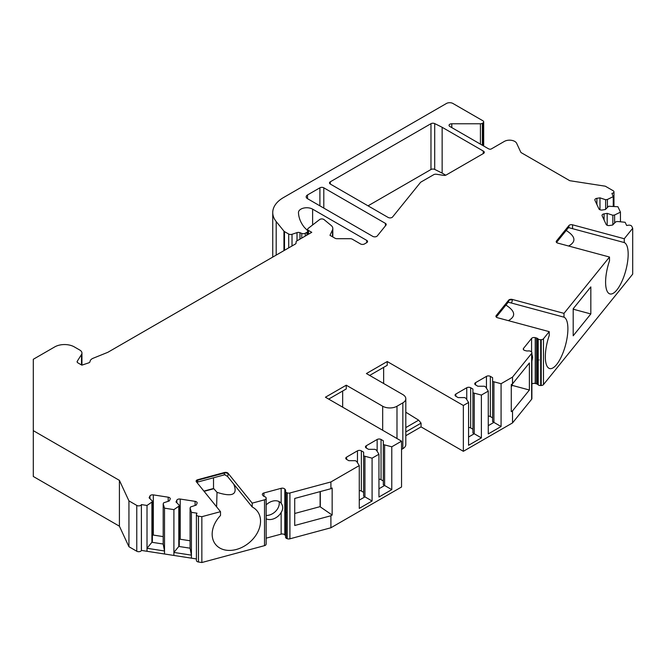 <?xml version="1.0" encoding="UTF-8"?>
<svg xmlns="http://www.w3.org/2000/svg" width="666" height="666" viewBox="0 0 666 666"><rect width="100%" height="100%" fill="white"/><g stroke="black" fill="none" stroke-linecap="round" stroke-linejoin="round"><path stroke-width="1" d="M573.734 308.067L573.193 310.015M279.029 501.548A11.039 8.167 -38.9 0 1 275.94 510.955A11.039 8.167 -38.9 0 1 266.15 515.476M203.896 491.1L213.52 488.511L213.52 477.788M320.105 491.616L320.105 506.643L294.722 513.478M342.665 391.025L342.665 407.176M383.649 383.508L383.649 367.357M81.502 364.943L81.502 354.52L77.281 361.213A2.764 1.59 180 0 0 77.114 361.755A2.764 1.59 180 0 0 77.922 362.878L81.86 365.151L88.653 362.887A2.764 1.59 0 0 0 90.027 361.571A7.359 4.246 0 0 1 93.165 358.241L107.634 352.389A2.764 1.59 0 0 0 108 352.214L295.271 244.089A2.764 1.59 180 0 0 296.087 242.965L296.087 242.033A2.764 1.59 0 0 1 296.894 240.901L311.763 232.317L308.483 230.428A2.764 1.59 180 0 1 307.675 229.304A2.764 1.59 180 0 1 308.208 228.363L319.846 219.389A2.764 1.59 0 0 1 324.059 219.605L331.16 225.458A9.199 5.311 0 0 1 332.817 228.505A9.199 5.311 0 0 1 332.509 229.878L329.978 235.323L335.023 238.237A2.764 1.59 180 0 0 336.979 238.703L350.308 238.703A2.764 1.59 180 0 1 352.256 239.169L360.556 243.964A2.764 1.59 180 0 0 364.46 243.964L366.741 242.649L366.741 240.393A2.764 1.59 180 0 1 367.549 241.525A2.764 1.59 180 0 1 366.741 242.649M512.296 383.991L512.296 385.414L529.387 390.01L529.387 362.97L512.52 383.857L511.28 384.573L511.28 411.621L512.52 410.905L512.52 422.927L463.353 451.307L421.062 426.898L421.062 423.135L405.81 431.943M590.825 313.944L573.193 335.781L573.193 308.741L590.825 286.896L590.825 313.944L573.734 309.34M604.087 220.013L604.087 213.853A2.764 1.59 0 0 0 602.039 215.393A2.764 1.59 0 0 0 602.139 215.809L606.127 224.392A2.764 1.59 0 0 0 609.507 225.524L612.595 225.041L615.859 221.778L617.64 221.503L625.141 222.269L626.631 225.483L628.413 225.208A2.764 1.59 0 0 1 631.793 226.34L632.7 228.296L632.7 274.126L543.481 384.59A2.764 1.59 180 0 1 541.217 385.506L540.692 385.531A2.764 1.59 180 0 1 538.186 384.856L538.186 339.027A2.764 1.59 0 0 0 540.692 339.702L540.692 385.531M531.568 352.006L531.568 338.428A2.764 1.59 180 0 1 535.231 337.662L536.488 337.995A2.764 1.59 180 0 1 537.579 338.528L537.579 384.357L538.186 384.856M537.579 384.357A2.764 1.59 0 0 0 536.488 383.824L536.488 337.995M535.231 337.662L535.231 383.491L536.488 383.824M535.231 383.491A2.764 1.59 0 0 0 531.893 383.949M531.635 399.259L531.635 353.43A2.764 1.59 0 0 0 531.893 352.755L531.893 398.584A2.764 1.59 180 0 1 531.635 399.259L512.52 422.927M405.81 435.697L421.062 426.898M405.81 398.718L405.81 444.547A10.123 5.844 180 0 1 402.847 448.684L402.847 402.855A10.123 5.844 0 0 0 405.81 398.718A10.123 5.844 0 0 0 402.847 394.588L366.408 373.551L387.229 361.538L463.353 405.486L463.353 451.307M401.548 449.433L402.847 448.684M330.91 527.772L401.548 486.996L401.548 441.167L391.775 446.811L391.775 489.635L378.954 497.027L378.954 454.212L372.086 458.175L372.086 500.998L359.274 508.399L359.274 465.576L330.91 481.951L330.91 488.711L294.722 498.451L294.722 525.499L330.91 515.75L330.91 527.772L289.918 538.811A2.764 1.59 180 0 1 287.163 538.669L286.73 538.494A2.764 1.59 180 0 1 285.556 537.187A2.764 1.59 180 0 1 285.564 537.054L285.564 491.5M285.556 535.847A2.764 1.59 0 0 0 285.406 535.63L285.406 489.801A2.764 1.59 180 0 1 285.664 490.476A2.764 1.59 180 0 1 285.656 490.617L285.564 491.225A2.764 1.59 0 0 0 285.556 491.366A2.764 1.59 0 0 0 286.73 492.673L286.73 538.494M195.096 505.461L195.096 501.348A2.764 1.59 180 0 1 197.136 502.888A2.764 1.59 180 0 1 197.044 503.305L196.22 505.086L190.559 506.968L190.085 508L191.408 512.329L196.978 513.186L196.503 514.219A2.764 1.59 0 0 0 196.412 514.627A2.764 1.59 0 0 0 198.451 516.167L201.848 516.691L220.504 511.671L196.395 481.818A2.764 1.59 180 0 1 196.137 481.143A2.764 1.59 180 0 1 197.735 479.703L224.417 472.519A2.764 1.59 180 0 1 228.088 473.293L252.198 503.138L264.51 499.825A2.764 1.59 0 0 0 266.092 498.518L266.142 498.21A2.764 1.59 0 0 0 266.15 498.076A2.764 1.59 0 0 0 264.976 496.769L264.102 496.42A2.764 1.59 180 0 1 263.187 495.787L262.604 495.063A2.764 1.59 180 0 1 262.346 494.388A2.764 1.59 180 0 1 263.936 492.948L281.152 488.311A2.764 1.59 180 0 1 284.823 489.077L284.823 534.906L285.406 535.63M284.823 534.906A2.764 1.59 0 0 0 281.152 534.132L281.152 512.437A11.039 8.167 -38.9 0 1 266.15 518.814M266.15 538.178L281.152 534.132M266.142 543.764A2.764 1.59 180 0 1 266.15 543.897A2.764 1.59 180 0 1 266.142 544.039L266.142 498.21M266.092 498.518L266.142 544.039M266.092 544.347A2.764 1.59 180 0 1 264.51 545.654L264.51 499.825M198.451 516.167L198.451 561.996L201.848 562.52L264.51 545.654M198.451 561.996A2.764 1.59 180 0 1 196.412 560.456L196.412 514.627M81.502 354.52A7.359 4.246 0 0 0 81.943 353.063A7.359 4.246 0 0 0 79.787 350.058L74.292 346.886A13.803 7.967 0 0 0 54.77 346.886L33.3 359.282L33.3 430.652L119.414 480.369L128.938 500.89L136.771 505.411A2.764 1.59 0 0 0 141.383 504.695L141.433 550.424L196.412 558.932M141.433 550.424L141.383 550.524A2.764 1.59 180 0 1 136.771 551.24L136.771 505.411M128.938 500.89L128.938 546.719L136.771 551.24M128.938 546.719L119.414 526.198L33.3 476.473L33.3 430.652M445.729 175.191L442.141 173.118L442.141 127.289A460.048 265.609 180 0 0 434.698 123.593L434.698 169.414A460.048 265.609 180 0 1 442.141 173.118M434.698 169.414A2.764 1.59 0 0 0 430.969 169.505L430.969 123.685A2.764 1.59 180 0 1 434.698 123.593M368.04 205.836L430.969 169.505M283.949 250.632L283.949 231.152L276.19 221.545A36.805 21.245 0 0 1 272.744 212.562A36.805 21.245 0 0 1 283.525 197.536L446.436 103.48A4.604 2.656 0 0 1 452.947 103.48L482.875 120.762A2.764 1.59 0 0 1 483.683 121.886A2.764 1.59 0 0 1 482.875 123.01L482.375 123.293A2.764 1.59 0 0 1 480.427 123.768L451.798 123.768A2.764 1.59 0 0 0 449.042 125.358A2.764 1.59 0 0 0 449.85 126.482L487.82 148.41A460.048 265.609 0 0 0 488.877 148.943A1.84 1.066 0 0 0 491.391 148.893L504.337 141.417A7.359 4.246 0 0 1 516.658 143.323L520.72 152.073A2.764 1.59 0 0 0 521.428 152.789L569.78 180.702L605.327 186.205L613.161 190.726A2.764 1.59 0 0 1 613.969 191.85L613.969 206.335M483.624 153.371L483.624 151.274A460.048 265.609 180 0 0 483.266 151.04L483.266 153.588M455.869 396.278A2.764 1.59 180 0 1 455.061 395.154A2.764 1.59 180 0 1 455.869 394.022L455.869 396.278L458.133 397.585L464.668 397.585L465.967 398.335L468.573 402.472L463.353 405.486M466.758 399.6L466.758 387.737L455.869 394.022M466.758 387.737A2.764 1.59 180 0 1 470.662 387.737L472.927 389.044L472.927 392.815L481.385 395.071L481.385 437.895L468.573 445.288L468.573 402.472M475.557 384.915A2.764 1.59 180 0 1 474.75 383.791A2.764 1.59 180 0 1 475.557 382.659L475.557 384.915L477.822 386.222L484.357 386.222L485.656 386.971L488.261 391.1L481.385 395.071M486.446 388.228L486.446 376.373L475.557 382.659M486.446 376.373A2.764 1.59 180 0 1 490.351 376.373L492.615 377.68L492.615 381.452L501.073 383.708L501.073 426.523L488.261 433.924L488.261 391.1M531.635 353.43L512.52 377.098L501.073 383.708M531.893 352.755A2.764 1.59 0 0 0 531.393 351.839L531.085 351.59A2.764 1.59 0 0 0 528.588 350.915L527.53 350.974A2.764 1.59 180 0 1 526.123 350.824L524.875 350.491A2.764 1.59 180 0 1 523.276 349.042A2.764 1.59 180 0 1 523.534 348.376L523.534 349.717M531.568 338.428L523.534 348.376M537.579 338.528L538.186 339.027M541.217 385.506L541.217 339.677L540.692 339.702M541.217 339.677A2.764 1.59 0 0 0 543.481 338.761L543.481 384.59M549.225 331.651L497.519 317.732A2.764 1.59 180 0 1 495.929 316.292A2.764 1.59 180 0 1 496.187 315.617L508.633 300.208A2.764 1.59 180 0 1 512.296 299.442L512.296 299.941A7.359 5.445 38.9 0 1 511.188 302.963L564.002 317.183A26.682 9.207 -74.9 0 1 565.317 345.854A26.682 9.207 -74.9 0 1 549.675 368.556A26.682 9.207 -74.9 0 1 549.225 335.481L549.225 331.651L543.481 338.761M512.296 299.442L564.002 313.361L609.498 257.026L557.792 243.107A2.764 1.59 180 0 1 556.202 241.666A2.764 1.59 180 0 1 556.46 240.992L556.46 242.341M632.7 228.296L624.267 238.736L624.267 242.557L568.897 227.697L568.897 225.583L556.46 240.992M568.897 225.583A2.764 1.59 180 0 1 572.569 224.817L572.569 228.638M624.267 238.736L572.569 224.817M604.087 213.853L607.184 213.378L612.837 215.26L614.618 214.985L620.446 212.163L617.931 206.743L608.657 206.252L605.394 209.515L602.297 209.998A2.764 1.59 0 0 1 598.917 208.866L594.929 200.275A2.764 1.59 0 0 1 594.838 199.867A2.764 1.59 0 0 1 596.886 198.326L599.974 197.852L605.635 199.733L607.409 199.459L613.244 196.636L611.921 193.39A2.764 1.59 0 0 0 613.969 191.85M283.949 231.152A2.764 1.59 0 0 0 284.499 231.61L288.694 234.024A2.764 1.59 0 0 0 292.024 234.282L292.024 245.97M297.019 240.834L297.019 232.617L292.024 234.282M297.019 232.617A2.764 1.59 180 0 1 299.983 232.692L299.983 239.119M366.741 240.393L312.612 209.149A8.283 4.779 0 0 0 303.588 208.108A8.283 4.779 0 0 0 298.476 212.529A8.283 4.779 0 0 0 298.476 212.629A64.411 37.188 0 0 0 304.395 227.414L307.342 230.361A2.764 1.59 0 0 1 307.709 231.16A2.764 1.59 0 0 1 306.901 232.284L305.278 233.225A2.764 1.59 0 0 1 301.74 233.4L299.983 232.692M141.433 504.595L147.011 505.461L147.011 548.284L151.906 542.282L163.187 544.03L164.51 550.99L147.011 548.284L147.011 551.29M149.942 498.626L149.942 496.012L149.109 497.802L152.381 501.065L151.906 502.089L147.011 505.461M149.942 496.012A2.764 1.59 180 0 1 153.322 494.888L153.322 535.081A2.764 1.59 0 0 0 152.381 535.031M168.198 501.298L168.198 497.186L153.322 494.888M168.198 497.186A2.764 1.59 180 0 1 170.246 498.726A2.764 1.59 180 0 1 170.155 499.142L169.322 500.924L163.669 502.813L163.187 503.837L164.51 508.166L173.901 509.623L173.901 552.439L178.796 546.445L190.085 548.193L191.408 555.153L173.901 552.439L173.901 555.444M176.831 502.788L176.831 500.174L176.007 501.956L179.271 505.228L178.796 506.252L173.901 509.623M176.831 500.174A2.764 1.59 180 0 1 180.211 499.05L180.211 539.244A2.764 1.59 0 0 0 179.271 539.194M195.096 501.348L180.211 499.05M284.823 489.077L285.406 489.801M287.163 538.669L287.163 492.848L286.73 492.673M287.163 492.848A2.764 1.59 0 0 0 289.918 492.982L330.91 481.951M346.57 459.382A2.764 1.59 180 0 1 345.762 458.258A2.764 1.59 180 0 1 346.57 457.134L346.57 459.382L348.834 460.689L355.361 460.689L356.668 461.446L359.274 465.576M357.459 462.703L357.459 450.84L346.57 457.134M357.459 450.84A2.764 1.59 180 0 1 361.363 450.84L363.628 452.147L363.628 455.919L372.086 458.175M366.258 448.018A2.764 1.59 180 0 1 365.451 446.894A2.764 1.59 180 0 1 366.258 445.762L366.258 448.018L368.523 449.325L375.05 449.325L376.357 450.074L378.954 454.212M377.147 451.34L377.147 439.477L366.258 445.762M377.147 439.477A2.764 1.59 180 0 1 381.052 439.477L383.316 440.784L383.316 444.555L391.775 446.811M382.675 430.278L382.675 406.235L346.245 385.198L325.424 397.219L401.548 441.167M382.675 406.235A10.123 5.844 0 0 0 396.994 406.235L402.847 402.855M483.266 151.04L442.141 127.289M483.624 151.274A2.764 1.59 180 0 1 484.307 152.323A2.764 1.59 180 0 1 483.499 153.446L446.262 174.95A2.764 1.59 180 0 1 443.598 175.366L436.413 174.251A2.764 1.59 180 0 0 433.749 174.667L421.012 182.018A2.764 1.59 180 0 0 420.462 182.467L392.582 216.983A2.764 1.59 180 0 1 388.128 217.441L330.303 184.049A2.764 1.59 180 0 1 329.495 182.925A2.764 1.59 180 0 1 330.303 181.801L430.969 123.685M385.414 225.866L385.414 223.385L323.801 187.812L323.801 208.092M385.414 223.385A2.764 1.59 180 0 1 386.222 224.509A2.764 1.59 180 0 1 385.964 225.183L377.272 235.939A2.764 1.59 180 0 1 372.818 236.397L307.534 198.701A4.604 2.656 180 0 1 306.185 196.82A4.604 2.656 180 0 1 307.534 194.947L319.896 187.812A2.764 1.59 180 0 1 323.801 187.812M624.267 242.557A26.682 9.207 -74.9 0 1 625.59 271.228A26.682 9.207 -74.9 0 1 609.948 293.931A26.682 9.207 -74.9 0 1 609.498 260.856L609.498 257.026M564.002 317.183L564.002 313.361M511.28 386.671L512.296 385.414M369.663 375.433L387.229 365.293L387.229 361.538M328.679 399.101L346.245 388.952L346.245 385.198M266.15 504.945A11.039 8.167 -38.9 0 1 281.135 503.221A11.039 8.167 -38.9 0 1 281.152 503.246C283.233 506.085 283.233 509.149 281.152 512.437M119.414 480.369L119.414 526.198M151.906 502.089L151.906 542.282L152.381 541.258L152.381 501.065M163.187 536.605L153.322 535.081M163.187 503.837L163.187 544.03M164.51 508.166L164.51 553.995M178.796 506.252L178.796 546.445L179.271 545.421L179.271 505.228M190.085 540.767L180.211 539.244M190.085 508L190.085 548.193M191.408 512.329L191.408 558.158M201.848 516.691L201.848 562.52M220.504 511.671L220.504 515.492A26.682 19.747 -38.9 0 0 215.593 544.455A26.682 19.747 -38.9 0 0 248.759 543.048A26.682 19.747 -38.9 0 0 257.109 510.922A26.682 19.747 -38.9 0 0 252.198 506.968L252.198 503.138M361.363 450.84L361.363 491.033L363.628 492.34M363.628 455.919L363.628 496.112L372.086 500.998M364.926 456.676L364.926 496.869L359.274 500.133M381.052 439.477L381.052 479.67L383.316 480.977M383.316 444.555L383.316 484.748L391.775 489.635M384.615 445.304L384.615 485.497L378.954 488.769M330.91 515.75L332.151 515.043L332.151 487.995L330.91 488.711M405.81 412.221L418.664 420.163L421.062 423.135M470.662 387.737L470.662 427.93L472.927 429.237M472.927 392.815L472.927 433.008L481.385 437.895M474.234 393.564L474.234 433.757L468.573 437.029M490.351 376.373L490.351 416.566L492.615 417.873M492.615 381.452L492.615 421.645L501.073 426.523M493.922 382.201L493.922 422.394L488.261 425.657M512.52 377.098L512.52 383.857M512.52 410.905L529.387 390.01M285.814 512.445C285.864 510.564 285.864 510.564 285.814 512.445M361.363 491.033A2.764 1.59 0 0 0 359.274 490.567M381.052 479.67A2.764 1.59 0 0 0 378.954 479.204M470.662 427.93A2.764 1.59 0 0 0 468.573 427.464M490.351 416.566A2.764 1.59 0 0 0 488.261 416.1M531.893 354.054L532.642 357.217L531.893 361.255M539.285 359.965C539.31 358.075 539.31 358.075 539.285 359.965M332.151 515.043L320.304 506.884L320.304 491.566M233.649 483.999C238.078 494.547 232.534 497.327 217.024 492.349L213.828 488.719L204.087 491.342M217.024 492.349L216.6 506.826M252.198 506.968L227.564 476.473L224.234 474.4A4.604 1.59 -105.1 0 0 224.417 473.018L224.417 472.519M197.735 479.703L197.735 480.203A4.604 1.59 74.9 0 1 197.544 481.585L196.695 482.184M511.188 302.963L508.225 302.214A4.604 3.405 -141.1 0 0 508.633 300.707L508.633 300.208M508.874 302.306L508.225 302.214L496.27 317.058M505.927 305.095C515.326 311.089 516.142 316.275 508.366 320.654M405.81 427.589L418.664 420.163M613.244 206.26L613.244 196.636M620.446 221.786L620.446 212.163M607.409 207.501L607.409 199.459M605.635 209.274L605.635 199.733M599.974 209.748L599.974 197.852M614.618 223.027L614.618 214.985M612.837 224.8L612.837 215.26M607.184 225.275L607.184 213.378M568.897 227.697A26.682 9.207 105.1 0 0 567.407 227.939L557.958 239.635A26.682 9.207 105.1 0 0 556.676 242.557M566.2 230.469C575.599 236.463 576.415 241.65 568.639 246.029M451.798 123.768L451.798 127.614M496.187 315.617L508.633 300.707A2.764 1.59 0 0 1 512.296 299.941M263.936 492.948L263.936 496.345M281.152 503.246L281.152 488.311M288.694 247.894L288.694 234.024M308.483 230.428L308.483 234.207M77.281 361.213L77.281 362.296M141.383 504.695L141.383 550.524M289.918 492.982L289.918 538.811M396.994 406.235L396.994 438.536M276.19 221.545L276.19 255.111M284.499 231.61L284.499 250.308M301.74 233.4L301.74 238.103M305.278 233.225L305.278 236.064M306.901 232.284L306.901 235.123M312.612 209.149L312.612 224.725M196.179 481.401A2.764 1.59 180 0 1 197.735 480.203L224.417 473.018A2.764 1.59 -0 0 1 228.088 473.792A7.359 2.539 74.9 0 1 227.564 476.473M228.088 473.293L228.088 473.792M495.962 316.541A2.764 1.59 180 0 1 496.187 316.117A4.604 3.405 38.9 0 1 496.103 316.85M480.427 123.768L480.427 144.139M482.375 123.293L482.375 145.263M482.875 123.01L482.875 145.554M596.886 204.487L596.886 198.326M330.303 181.801L330.303 184.049M319.896 205.836L319.896 187.812M307.534 194.947L307.534 198.701M332.509 229.878L332.509 236.788M307.709 231.16L307.709 234.657M272.744 212.562L272.744 257.101M81.943 365.126L81.943 353.063M266.15 543.897L266.15 498.076M285.556 537.187L285.556 491.366M196.778 482.292L225.141 474.658M483.683 121.886L483.683 146.02M556.934 241.941L568.423 227.714M307.675 229.304L307.675 230.902M332.817 228.505L332.817 236.963"/></g></svg>
